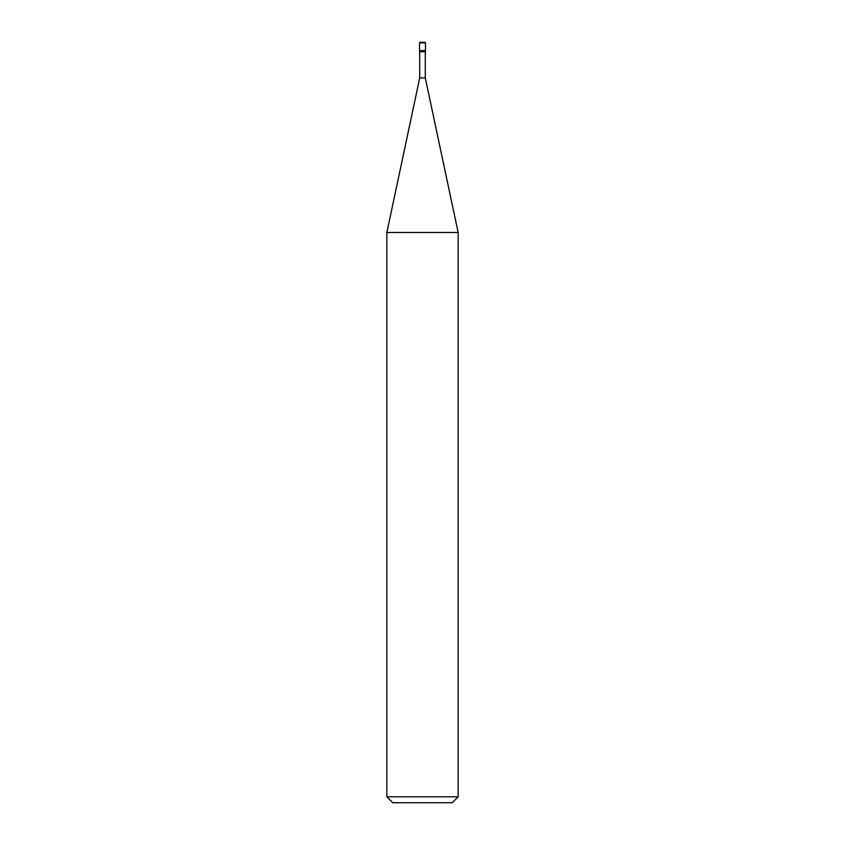 <?xml version="1.0" encoding="UTF-8"?>
<svg xmlns="http://www.w3.org/2000/svg" width="845" height="845" viewBox="0 0 845 845"><rect width="100%" height="100%" fill="white"/><g stroke="black" fill="none" stroke-linecap="round" stroke-linejoin="round"><path stroke-width="0.63" stroke-dasharray="4.22 3.17" d="M425.468 50.573L419.532 50.573L425.468 50.573M424.855 42.25L419.532 42.841L425.468 42.841L420.123 42.25M425.468 42.841L419.532 42.841M452.202 802.75L392.798 802.75L452.202 802.75M419.532 51.756L425.468 51.756L419.532 51.756M419.712 77.898L425.288 77.898L419.712 77.898M386.852 232.47L458.148 232.47L386.852 232.47M386.852 796.803L458.148 796.803L386.852 796.803M425.288 51.756L419.712 51.756L425.288 51.756"/><path stroke-width="1.27" d="M419.532 50.573L425.468 50.573L425.468 42.841L424.855 42.25L425.468 42.841L419.532 42.841L419.532 50.573L419.532 42.841L420.145 42.25L419.532 42.841L420.145 42.25L425.468 42.841L425.468 50.573L419.532 50.573L419.532 51.756L419.532 50.573L425.468 50.573L419.532 50.573M419.532 42.841L425.468 42.841M392.798 802.75L452.202 802.75L458.148 796.803L458.148 232.47L425.288 77.898L425.288 51.756L425.288 77.898L419.712 77.898L386.852 232.47L386.852 796.803L392.798 802.75L386.852 796.803L386.852 232.47L419.712 77.898L419.712 51.756L419.712 77.898L425.288 77.898L458.148 232.47L386.852 232.47L458.148 232.47L458.148 796.803L386.852 796.803L458.148 796.803L452.202 802.75L392.798 802.75M425.468 51.756L425.468 50.573L425.468 51.756L419.532 51.756L425.468 51.756M424.877 42.25L420.123 42.25"/></g></svg>
